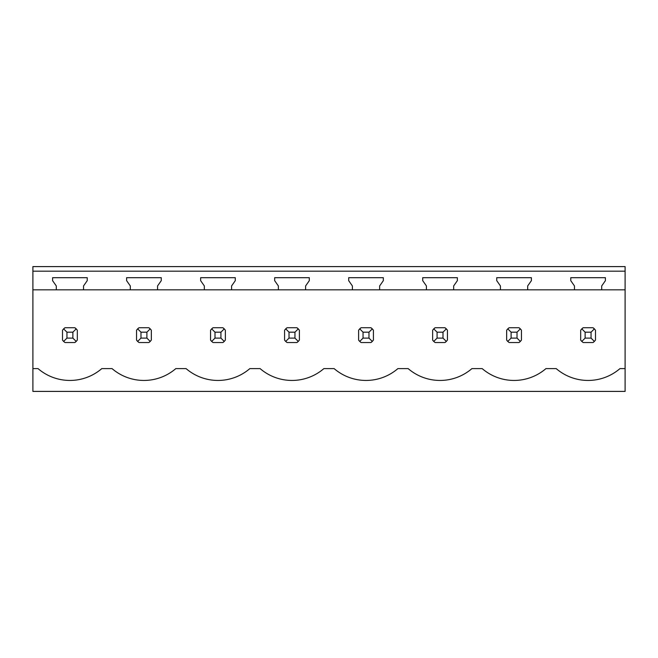 <?xml version="1.0" encoding="UTF-8"?>
<svg xmlns="http://www.w3.org/2000/svg" width="658" height="658" viewBox="0 0 658 658"><rect width="100%" height="100%" fill="white"/><g stroke="black" fill="none" stroke-linecap="round" stroke-linejoin="round"><path stroke-width="0.99" d="M32.9 289.841L32.9 391.403L625.1 391.403L625.1 271.186L32.9 271.186L32.9 289.841L56.292 289.841L56.292 285.95L52.591 280.662L52.591 277.701L87.234 277.701L87.234 280.662L83.533 285.95L83.533 289.841L130.317 289.841L130.317 285.95L126.616 280.662L126.616 277.701L161.259 277.701L161.259 280.662L157.558 285.95L157.558 289.841L204.342 289.841L204.342 285.95L200.641 280.662L200.641 277.701L235.284 277.701L235.284 280.662L231.583 285.95L231.583 289.841L278.367 289.841L278.367 285.95L274.666 280.662L274.666 277.701L309.309 277.701L309.309 280.662L305.608 285.95L305.608 289.841L352.392 289.841L352.392 285.95L348.691 280.662L348.691 277.701L383.334 277.701L383.334 280.662L379.633 285.95L379.633 289.841L426.417 289.841L426.417 285.95L422.716 280.662L422.716 277.701L457.359 277.701L457.359 280.662L453.658 285.95L453.658 289.841L500.442 289.841L500.442 285.95L496.741 280.662L496.741 277.701L531.384 277.701L531.384 280.662L527.683 285.95L527.683 289.841L574.467 289.841L574.467 285.95L570.766 280.662L570.766 277.701L605.409 277.701L605.409 280.662L601.708 285.95L601.708 289.841L625.1 289.841M32.9 368.603L38.024 368.603A48.856 48.856 0 0 0 101.801 368.603L112.049 368.603A48.856 48.856 0 0 0 175.826 368.603L186.074 368.603A48.856 48.856 0 0 0 249.851 368.603L260.099 368.603A48.856 48.856 0 0 0 323.876 368.603L334.124 368.603A48.856 48.856 0 0 0 397.901 368.603L408.149 368.603A48.856 48.856 0 0 0 471.926 368.603L482.174 368.603A48.856 48.856 0 0 0 545.951 368.603L556.199 368.603A48.856 48.856 0 0 0 619.976 368.603L625.1 368.603M32.9 271.186L32.9 266.597L625.1 266.597L625.1 271.186M74.823 342.547A8.883 8.883 0 0 0 76.196 341.428L77.315 340.054L77.315 330.234L76.196 328.86A8.883 8.883 0 0 0 74.823 327.742L76.196 328.86L72.873 332.183L66.952 332.183L66.952 338.105L63.629 341.428L65.002 342.547L74.823 342.547L76.196 341.428L72.873 338.105L72.873 332.183M62.51 340.054A8.883 8.883 0 0 0 63.629 341.428L62.51 340.054L62.51 330.234L63.629 328.86A8.883 8.883 0 0 1 65.002 327.742L63.629 328.86L66.952 332.183M444.948 342.547A8.883 8.883 0 0 0 446.321 341.428L447.44 340.054L447.44 330.234L446.321 328.86A8.883 8.883 0 0 0 444.948 327.742L446.321 328.86L442.999 332.183L437.077 332.183L437.077 338.105L433.754 341.428L435.127 342.547L444.948 342.547L446.321 341.428L442.999 338.105L442.999 332.183M432.635 340.054A8.883 8.883 0 0 0 433.754 341.428L432.635 340.054L432.635 330.234L433.754 328.86A8.883 8.883 0 0 1 435.127 327.742L433.754 328.86L437.077 332.183M518.973 327.742L509.152 327.742A8.883 8.883 0 0 0 507.779 328.86L506.66 330.234L506.66 340.054A8.883 8.883 0 0 0 507.779 341.428L509.152 342.547L518.973 342.547A8.883 8.883 0 0 0 520.346 341.428L521.465 340.054L521.465 330.234L520.346 328.86A8.883 8.883 0 0 0 518.973 327.742L520.346 328.86L517.024 332.183L511.101 332.183L511.101 338.105L507.779 341.428L506.66 340.054M592.998 327.742L583.177 327.742A8.883 8.883 0 0 0 581.804 328.86L580.685 330.234L580.685 340.054A8.883 8.883 0 0 0 581.804 341.428L583.177 342.547L592.998 342.547A8.883 8.883 0 0 0 594.371 341.428L595.49 340.054L595.49 330.234L594.371 328.86A8.883 8.883 0 0 0 592.998 327.742L594.371 328.86L591.048 332.183L585.126 332.183L585.126 338.105L581.804 341.428L580.685 340.054M358.61 340.054A8.883 8.883 0 0 0 359.729 341.428L361.102 342.547L370.923 342.547A8.883 8.883 0 0 0 372.296 341.428L373.415 340.054L373.415 330.234L372.296 328.86A8.883 8.883 0 0 0 370.923 327.742L372.296 328.86L368.974 332.183L363.051 332.183L363.051 338.105L359.729 341.428L358.61 340.054L358.61 330.234L359.729 328.86A8.883 8.883 0 0 1 361.102 327.742L359.729 328.86L363.051 332.183M136.535 340.054A8.883 8.883 0 0 0 137.654 341.428L139.027 342.547L148.848 342.547A8.883 8.883 0 0 0 150.221 341.428L151.34 340.054L151.34 330.234L150.221 328.86A8.883 8.883 0 0 0 148.848 327.742L150.221 328.86L146.898 332.183L140.977 332.183L140.977 338.105L137.654 341.428L136.535 340.054L136.535 330.234L137.654 328.86A8.883 8.883 0 0 1 139.027 327.742L137.654 328.86L140.977 332.183M296.898 327.742L287.077 327.742A8.883 8.883 0 0 0 285.704 328.86L284.585 330.234L284.585 340.054A8.883 8.883 0 0 0 285.704 341.428L287.077 342.547L296.898 342.547A8.883 8.883 0 0 0 298.271 341.428L299.39 340.054L299.39 330.234L298.271 328.86A8.883 8.883 0 0 0 296.898 327.742L298.271 328.86L294.949 332.183L289.026 332.183L289.026 338.105L285.704 341.428L284.585 340.054M210.56 340.054A8.883 8.883 0 0 0 211.679 341.428L213.052 342.547L222.873 342.547A8.883 8.883 0 0 0 224.246 341.428L225.365 340.054L225.365 330.234L224.246 328.86A8.883 8.883 0 0 0 222.873 327.742L224.246 328.86L220.924 332.183L215.001 332.183L215.001 338.105L211.679 341.428L210.56 340.054L210.56 330.234L211.679 328.86A8.883 8.883 0 0 1 213.052 327.742L211.679 328.86L215.001 332.183M83.533 289.841L56.292 289.841M601.708 289.841L574.467 289.841M527.683 289.841L500.442 289.841M453.658 289.841L426.417 289.841M379.633 289.841L352.392 289.841M305.608 289.841L278.367 289.841M231.583 289.841L204.342 289.841M157.558 289.841L130.317 289.841M74.823 327.742L65.002 327.742M66.952 338.105L72.873 338.105M148.848 327.742L139.027 327.742M140.977 338.105L146.898 338.105L146.898 332.183M148.848 342.547L150.221 341.428L146.898 338.105M222.873 327.742L213.052 327.742M215.001 338.105L220.924 338.105L220.924 332.183M222.873 342.547L224.246 341.428L220.924 338.105M289.026 332.183L285.704 328.86L287.077 327.742M289.026 338.105L294.949 338.105L294.949 332.183M296.898 342.547L298.271 341.428L294.949 338.105M370.923 327.742L361.102 327.742M363.051 338.105L368.974 338.105L368.974 332.183M370.923 342.547L372.296 341.428L368.974 338.105M444.948 327.742L435.127 327.742M437.077 338.105L442.999 338.105M511.101 332.183L507.779 328.86L509.152 327.742M511.101 338.105L517.024 338.105L517.024 332.183M518.973 342.547L520.346 341.428L517.024 338.105M585.126 332.183L581.804 328.86L583.177 327.742M585.126 338.105L591.048 338.105L591.048 332.183M592.998 342.547L594.371 341.428L591.048 338.105"/></g></svg>
